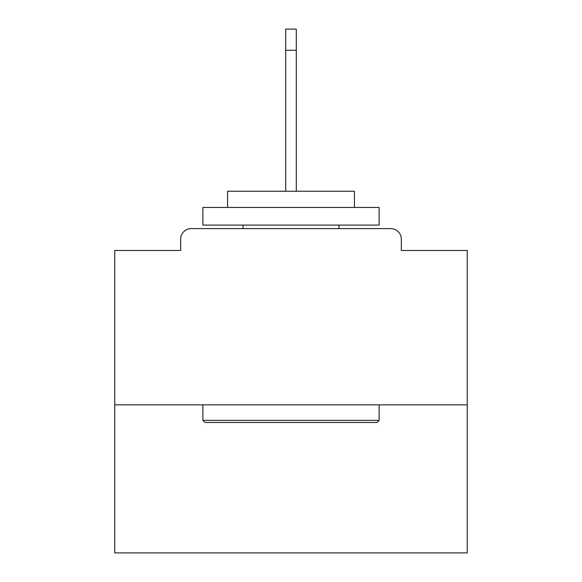 <?xml version="1.0" encoding="UTF-8"?>
<svg xmlns="http://www.w3.org/2000/svg" width="582" height="582" viewBox="0 0 582 582"><rect width="100%" height="100%" fill="white"/><g stroke="black" fill="none" stroke-linecap="round" stroke-linejoin="round"><path stroke-width="0.87" d="M401.333 250.464L401.333 239.187L401.333 250.464L467.244 250.464L467.244 552.9L114.756 552.9L114.756 250.464L180.667 250.464L180.667 239.187L180.667 250.464M467.244 404.854L114.756 404.854M401.333 239.187A10.578 10.578 0 0 0 390.755 228.61L191.245 228.61A10.578 10.578 0 0 0 180.667 239.187M390.755 228.61L345.992 228.61M236.008 228.61L191.245 228.61M377.005 422.481L204.995 422.481L202.878 420.364L379.122 420.364L377.005 422.481M202.878 207.461L379.122 207.461L379.122 225.081L202.878 225.081L202.878 207.461M354.445 207.461L354.445 191.245L227.555 191.245L227.555 207.461M202.878 404.854L202.878 420.364M379.122 404.854L379.122 420.364M243.058 225.081L243.058 228.61M338.942 225.081L338.942 228.61M285.711 50.248L285.711 29.1L296.289 29.1L296.289 50.248L285.711 50.248L285.711 191.245M296.289 50.248L296.289 191.245"/></g></svg>
